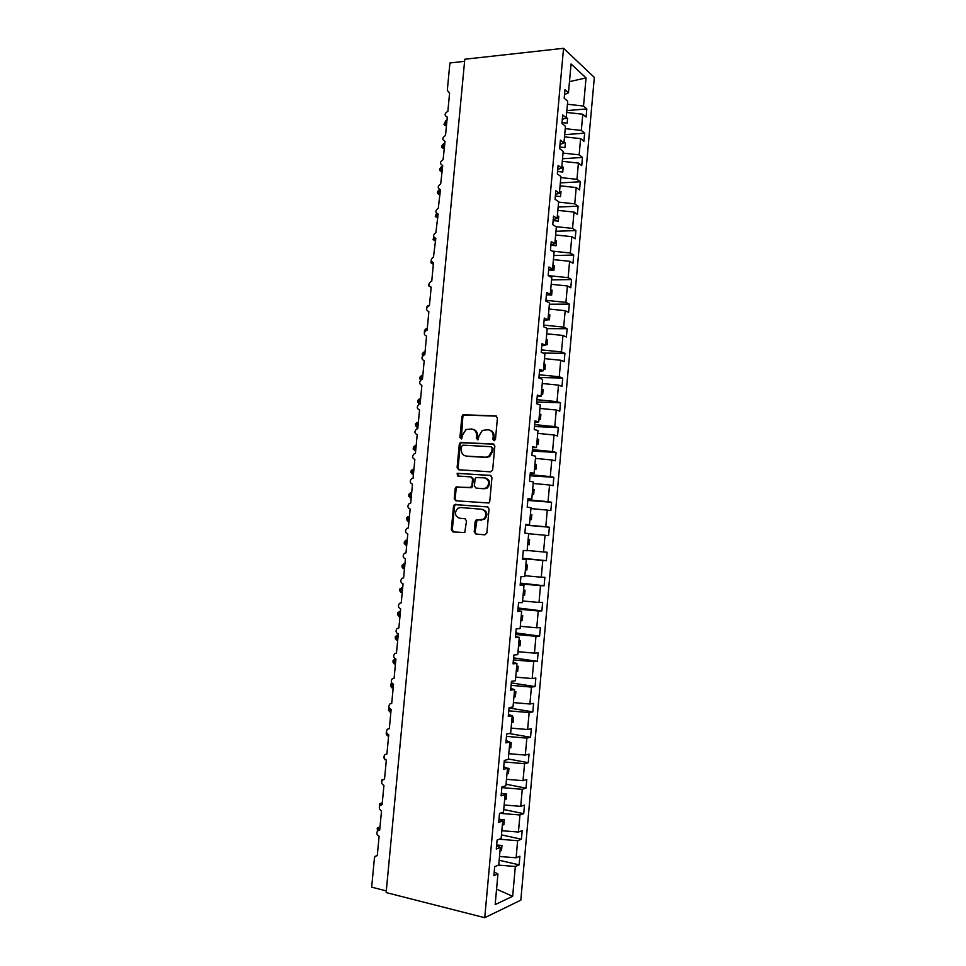 <?xml version="1.0" encoding="UTF-8"?>
<svg xmlns="http://www.w3.org/2000/svg" width="966" height="966" viewBox="0 0 966 966"><rect width="100%" height="100%" fill="white"/><g stroke="black" fill="none" stroke-linecap="round" stroke-linejoin="round"><path stroke-width="1.45" d="M494.073 440.738L495.461 439.397L497.43 417.976L495.812 415.887L462.968 414.764L461.881 416.467L459.913 437.562L461.651 438.854L462.629 434.954L465.962 429.568L471.493 428.989C474.886 429.532 476.576 431.754 476.564 435.654L476.31 438.407L478.098 439.699L479.051 435.775L482.348 430.401L488.035 429.773C491.489 430.329 493.203 432.563 493.191 436.487L492.938 439.264L494.073 440.738M474.209 531.831L475.815 534.017L484.872 534.85L486.864 532.99L489.062 509.034L487.444 506.86L454.418 504.578L453.525 506.148L451.327 529.742L452.885 531.904L464.755 532.568L466.53 520.879L464.948 518.718L459.611 518.259C454.817 516.073 454.201 512.753 457.775 508.309L460.601 507.524L481.66 509.251C486.49 511.352 487.178 514.661 483.7 519.189L476.009 520.082L475.151 521.628L474.209 531.831L476.685 534.101M563.552 48.3L464.791 59.228L386.146 892.572L484.751 917.7L520.819 900.167L594.332 77.413L563.552 48.3L484.751 917.7M490.668 471.843L492.66 469.947L494.846 446.099L493.228 443.986L460.323 442.513L459.297 444.167L457.111 467.653L458.681 469.754L490.668 471.843M491.96 477.53L489.762 501.426L488.893 502.996L455.783 500.799L454.225 498.661L455.167 488.579L456.085 486.985L469.971 487.649L471.927 485.765L472.555 479.039L470.961 476.914L457.57 476.009L457.135 473.388L490.342 475.381L491.96 477.53M449.588 93.086L447.862 111.319C444.396 113.529 444.203 115.461 447.294 117.115L445.507 135.469C442.09 137.703 441.921 139.635 445.024 141.265L443.104 159.68C439.784 161.938 439.651 163.87 442.73 165.476L440.701 183.926C437.477 186.221 437.381 188.153 440.424 189.722L438.298 208.221C435.159 210.552 435.111 212.484 438.129 214.005L435.883 232.577C432.853 234.919 432.828 236.851 435.823 238.348L433.468 256.968C430.534 259.335 430.546 261.255 433.505 262.728L431.742 281.287L431.053 281.408C428.216 283.799 428.252 285.719 431.186 287.156L429.423 305.751L428.638 305.884C425.885 308.299 425.97 310.219 428.868 311.632L427.105 330.251L426.223 330.42C423.567 332.847 423.676 334.755 426.537 336.144L424.774 354.812L423.808 355.005C421.236 357.444 421.369 359.34 424.207 360.704L422.444 379.409L421.381 379.626C418.906 382.077 419.075 383.973 421.876 385.313L420.101 404.054L418.966 404.307C416.575 406.758 416.769 408.642 419.546 409.97L417.759 428.747L416.539 429.025C414.233 431.476 414.45 433.36 417.203 434.676L415.416 453.477L414.124 453.791C411.89 456.242 412.132 458.125 414.849 459.418L413.062 478.255L411.697 478.593C409.548 481.056 409.813 482.928 412.494 484.22L410.707 503.093L409.27 503.455C407.193 505.918 407.483 507.778 410.139 509.058L408.352 527.967L406.855 528.354C404.851 530.817 405.152 532.677 407.785 533.944L405.986 552.89L404.428 553.301C402.484 555.764 402.822 557.624 405.418 558.879L403.619 577.849L402.001 578.296C400.129 580.747 400.479 582.607 403.051 583.85L401.24 602.869L399.574 603.339C397.763 605.791 398.137 607.638 400.673 608.882L398.873 627.936L397.135 628.419C395.396 630.87 395.782 632.718 398.294 633.95L396.483 653.04L394.708 653.559C393.017 655.999 393.416 657.834 395.915 659.078L394.104 678.204L392.281 678.736C390.638 681.163 391.061 682.998 393.524 684.242L391.713 703.405L389.841 703.96C388.26 706.388 388.694 708.223 391.133 709.455L389.322 728.654L387.402 729.233C385.869 731.648 386.315 733.484 388.743 734.728L386.919 753.951L384.963 754.543C383.478 756.958 383.937 758.793 386.34 760.037L384.516 779.296L382.524 779.912C381.087 782.315 381.558 784.15 383.937 785.394L382.101 804.702L380.085 805.318C378.684 807.721 379.167 809.544 381.522 810.8L379.686 830.144L377.634 830.772C376.281 833.175 376.776 834.998 379.107 836.254L377.271 855.635L375.182 856.287L374.422 858.074L371.668 887.174L386.303 890.893M525.637 524.598L529.453 524.876L525.649 524.429L524.852 533.16L528.68 533.558L527.122 550.741L523.294 550.451L522.497 559.205L526.337 559.435L524.779 576.642L520.94 576.521L520.143 585.287L523.995 585.36L522.437 602.603L518.573 602.639L517.776 611.43L521.652 611.333L520.094 628.612L516.206 628.806L515.409 637.608L519.297 637.367L517.74 654.67L513.84 655.033L513.043 663.859L516.943 663.437L515.385 680.788L511.461 681.308L510.664 690.147L514.588 689.567L513.018 706.955L509.082 707.631L508.273 716.494L512.221 715.746L510.652 733.158L506.691 734.015L505.894 742.89L509.855 741.985L508.273 759.433L504.3 760.447L503.503 769.334L507.476 768.26L505.906 785.744L501.909 786.928L501.1 795.839L505.097 794.595L503.515 812.116L499.507 813.457L498.697 822.392L502.718 820.991L501.137 838.536L497.104 840.046L496.295 848.993L500.328 847.423L498.746 865.005L494.689 866.683L493.88 875.655L497.937 873.916L494.218 871.948M500.328 847.423L496.596 845.588M502.718 820.991L498.987 819.277L504.3 819.711L503.841 824.855L502.38 824.735M505.097 794.595L501.354 793.014M507.476 768.26L503.721 766.811M509.855 741.985L506.087 740.656M512.221 715.746L508.454 714.55M514.588 689.567L510.809 688.504M516.943 663.437L513.163 662.495M519.297 637.367L515.506 636.546M521.652 611.333L517.848 610.645M523.995 585.36L520.191 584.792M526.337 559.435L522.521 558.988M529.453 524.876L531.01 507.73L527.207 507.174L527.991 498.456L531.783 499.072L527.955 498.915M531.783 499.072L533.329 481.962L529.549 481.249L530.346 472.543L534.113 473.304L530.274 473.268M534.113 473.304L535.659 456.23L531.892 455.36L532.677 446.678L536.432 447.596L532.592 447.681M536.432 447.596L537.977 430.558L534.234 429.532L535.019 420.862L538.75 421.937L534.898 422.154M538.75 421.937L540.284 404.935L536.565 403.74L537.35 395.094L541.069 396.338L537.205 396.664M541.069 396.338L542.602 379.36L538.895 378.008L539.668 369.374L543.375 370.775L539.499 371.222M543.375 370.775L544.909 353.834L541.214 352.324L541.986 343.715L545.681 345.26L541.805 345.828M545.681 345.26L547.203 328.355L543.532 326.701L544.305 318.092L547.976 319.806L544.087 320.495M547.976 319.806L549.497 302.926L545.85 301.114L546.623 292.529L550.27 294.389L546.382 295.198M550.27 294.389L551.791 277.544L548.157 275.576L548.93 267.014L552.564 269.031L548.664 269.949M552.564 269.031L554.073 252.211L550.463 250.097L551.236 241.548L554.846 243.71L550.946 244.76M554.846 243.71L556.356 226.925L552.757 224.655L553.53 216.13L557.128 218.449L553.216 219.608M557.128 218.449L558.638 201.701L555.052 199.274L555.824 190.761L559.399 193.224L555.486 194.504M559.399 193.224L560.92 176.512L557.346 173.94L558.119 165.44L561.681 168.06L557.756 169.461M561.681 168.06L563.178 151.372L559.628 148.643L560.401 140.167L563.951 142.944L560.014 144.453M563.951 142.944L565.448 126.28L561.922 123.407L562.683 114.942L566.209 117.864L562.272 119.494M499.168 860.271L519.128 864.836L519.901 856.226L516.11 857.796L517.643 840.698L499.313 839.225M499.519 856.48L516.11 857.796M501.463 834.878L521.423 839.225L522.195 830.627L518.428 832.052L519.95 814.978L499.881 813.336M501.837 830.712L518.428 832.052M503.757 809.532L523.717 813.662L524.478 805.089L520.722 806.344L522.256 789.307L501.849 787.616M504.167 804.98L520.722 806.344M506.039 784.223L525.999 788.147L526.76 779.586L523.029 780.685L524.55 763.683L504.167 761.969M506.486 779.308L523.029 780.685M508.321 758.974L528.281 762.681L529.042 754.132L525.323 755.086L526.844 738.109L506.474 736.382M508.792 753.697L525.323 755.086M509.07 733.508L530.551 737.263L531.324 728.726L527.617 729.523L529.139 712.582L508.792 710.831M511.111 728.123L527.617 729.523M509.046 707.981L532.821 711.882L533.594 703.369L529.899 704.009L531.421 687.104L511.099 685.341M513.405 702.596L529.899 704.009M511.316 682.914L535.092 686.56L535.852 678.072L532.181 678.555L533.703 661.674L513.393 659.887M515.711 677.118L532.181 678.555M513.574 657.894L537.362 661.287L538.122 652.811L534.464 653.137L535.973 636.292L515.699 634.493M518.005 651.688L534.464 653.137M515.832 632.923L539.62 636.063L540.368 627.598L536.746 627.779L538.243 610.959L517.981 609.135M520.3 626.306L536.746 627.779M518.09 607.988L541.866 610.874L542.626 602.434L539.016 602.458L540.513 585.674L520.276 583.838M522.582 600.973L539.016 602.458M520.336 583.102L544.124 585.746L544.872 577.318L541.274 577.197L542.783 560.437L522.558 558.577M524.864 575.7L541.274 577.197M522.582 558.276L546.37 560.666L547.118 552.238L543.532 551.972L545.041 535.249L528.656 533.727M527.146 550.463L543.532 551.972M525.576 525.166L549.364 527.219L545.79 526.796L547.287 510.108L530.926 508.575M525.601 524.912L545.79 526.796M527.822 500.436L551.598 502.248L548.048 501.68L549.545 485.017L533.196 483.459M527.883 499.772L548.048 501.68M530.056 475.755L553.832 477.313L550.294 476.6L551.791 459.973L535.466 458.403M530.153 474.68L550.294 476.6M532.278 451.11L556.054 452.438L552.54 451.569L554.025 434.978L537.724 433.384M532.411 449.625L552.54 451.569M534.5 426.525L558.288 427.6L554.786 426.586L556.271 410.019L539.97 408.425M534.669 424.629L554.786 426.586M536.722 401.977L560.497 402.81L557.02 401.651L558.505 385.12L542.228 383.502M536.927 399.67L557.02 401.651M538.943 377.477L562.719 378.068L559.254 376.764L560.727 360.258L544.474 358.627M539.185 374.76L559.254 376.764M542.977 353.049L564.929 353.375L561.475 351.914L562.961 335.444L546.708 333.801M541.431 349.897L561.475 351.914M547.179 328.633L567.139 328.718L563.697 327.124L565.17 310.678L548.954 309.023M543.677 325.083L563.697 327.124M549.376 304.23L569.336 304.121L565.919 302.37L567.392 285.96L551.188 284.294M545.911 300.317L565.919 302.37M551.586 279.862L571.534 279.56L568.141 277.665L569.602 261.291L553.409 259.6M548.205 275.6L568.141 277.665M553.772 255.555L573.732 255.048L570.351 253.007L571.812 236.67L555.631 234.967M552.202 251.112L570.351 253.007M555.969 231.285L575.917 230.572L572.548 228.399L574.021 212.085L557.853 210.371M555.909 226.648L572.548 228.399M558.155 207.062L578.115 206.156L574.758 203.838L576.219 187.549L560.075 185.822M558.602 202.111L574.758 203.838M560.34 182.888L580.288 181.777L576.956 179.314L578.417 163.061L562.284 161.322M560.811 177.587L576.956 179.314M562.514 158.75L582.474 157.446L579.153 154.85L580.602 138.621L564.494 136.858M563.033 153.099L579.153 154.85M564.687 134.66L584.647 133.163L581.339 130.422L582.788 114.23L586.084 117.055L586.821 108.916L583.524 106.043L586.048 77.932L569.481 81.627M565.231 128.659L581.339 130.422M566.209 117.864L567.706 101.249L564.192 98.218L564.965 89.766L568.467 92.845L564.518 94.583M566.861 110.619L586.821 108.916M567.44 104.256L583.524 106.043M464.598 61.353L449.915 62.959L447.306 90.357L449.48 93.002M498.468 865.125L515.337 866.466L519.128 864.836M521.423 839.225L517.643 840.698M523.717 813.662L519.95 814.978M525.999 788.147L522.256 789.307M528.281 762.681L524.55 763.683M530.551 737.263L526.844 738.109M532.821 711.882L529.139 712.582M535.092 686.56L531.421 687.104M537.362 661.287L533.703 661.674M539.62 636.063L535.973 636.292M541.866 610.874L538.243 610.959M544.124 585.746L540.513 585.674M546.37 560.666L542.783 560.437M549.364 527.219L548.603 535.623L545.041 535.249M551.598 502.248L550.849 510.628L547.287 510.108M553.832 477.313L553.083 485.693L549.545 485.017M556.054 452.438L555.305 460.794L551.791 459.973M558.288 427.6L557.539 435.944L554.025 434.978M560.497 402.81L559.761 411.13L556.271 410.019M562.719 378.068L561.971 386.376L558.505 385.12M564.929 353.375L564.18 361.658L560.727 360.258M567.139 328.718L566.39 337.001L562.961 335.444M569.336 304.121L568.6 312.38L565.17 310.678M571.534 279.56L570.797 287.808L567.392 285.96M573.732 255.048L572.995 263.271L569.602 261.291M575.917 230.572L575.193 238.795L571.812 236.67M578.115 206.156L577.378 214.355L574.021 212.085M580.288 181.777L579.564 189.964L576.219 187.549M582.474 157.446L581.737 165.621L578.417 163.061M584.647 133.163L583.911 141.314L580.602 138.621M496.56 889.155L512.656 896.303L515.337 866.466M512.656 896.303L495.172 904.587L497.937 873.916M568.467 92.845L571.075 63.985L586.048 77.932M500.05 850.491L501.511 850.611L501.982 845.455L496.657 845.021M504.699 799.027L506.16 799.148L506.619 794.004L502.996 793.714M507.017 773.368L508.478 773.488L508.937 768.356L507.392 768.236M509.336 747.756L510.785 747.877L511.243 742.757L509.794 742.637M511.642 722.194L513.091 722.314L513.55 717.207L512.101 717.086M513.948 696.679L515.397 696.8L515.856 691.704L514.407 691.584M516.242 671.213L517.691 671.334L518.15 666.25L516.701 666.129M518.537 645.795L519.986 645.928L520.445 640.844L518.996 640.724M520.831 620.426L522.268 620.558L522.727 615.487L521.29 615.366M523.113 595.104L524.562 595.237L525.009 590.178L523.572 590.045M526.844 569.964L525.395 569.819L526.844 569.964L527.291 564.917L525.854 564.784M529.114 544.739L527.678 544.607L529.114 544.739L529.573 539.704L528.136 539.571L529.573 539.704M529.948 519.43L531.385 519.575L531.843 514.54L530.406 514.407L531.843 514.54M532.218 494.302L533.655 494.447L534.101 489.424L532.677 489.291M534.488 469.222L535.913 469.367L536.371 464.356L534.935 464.211M536.746 444.191L538.171 444.324L538.63 439.325L537.193 439.192M539.004 419.208L540.429 419.341L540.888 414.354L539.451 414.209M541.25 394.261L542.687 394.406L543.134 389.419L541.697 389.286M543.496 369.374L544.933 369.507L545.379 364.544L543.943 364.399M545.742 344.524L547.167 344.669L547.613 339.706L546.188 339.561M547.988 319.722L549.413 319.867L549.859 314.916L548.434 314.771M548.386 294.787L551.646 295.113L552.093 290.174L550.668 290.029M548.905 269.9L553.868 270.408L554.315 265.481L552.89 265.324M550.898 245.207L556.102 245.75L556.537 240.824L555.124 240.679M553.132 220.586L558.312 221.142L558.759 216.227L557.346 216.07M555.353 196.013L560.534 196.569L560.98 191.666L559.555 191.51M557.563 171.489L562.743 172.057L563.19 167.154L561.777 166.997M559.785 147.013L564.953 147.581L565.4 142.69L563.987 142.533M561.995 122.573L567.163 123.141L567.597 118.263L565.738 118.057M566.704 112.454L582.788 114.23M564.663 118.504L567.597 118.263M563.963 142.787L565.4 142.69M561.753 167.239L563.19 167.154M559.543 191.739L560.98 191.666M557.322 216.287L558.759 216.227M555.1 240.872L556.537 240.824M552.878 265.505L554.315 265.481M550.644 290.186L552.093 290.174M548.422 314.916L549.859 314.916M546.176 339.694L547.613 339.706M543.943 364.508L545.379 364.544M541.697 389.383L543.134 389.419M539.439 414.293L540.888 414.354M537.193 439.252L538.63 439.325M534.935 464.26L536.371 464.356M532.664 489.315L534.101 489.424M523.125 595.068L524.562 595.237M520.831 620.377L522.268 620.558M518.549 645.723L519.986 645.928M516.255 671.128L517.691 671.334M513.948 696.571L515.397 696.8M511.654 722.073L513.091 722.314M509.348 747.612L510.785 747.877M507.029 773.211L508.478 773.488M504.723 798.858L506.16 799.148M502.405 824.541L503.841 824.855M500.074 850.285L501.511 850.611M494.363 440.713L494.121 436.717C494.181 433.082 492.648 430.86 489.52 430.063M472.929 429.266C476.045 430.039 477.578 432.249 477.518 435.883L477.735 439.844M496.609 416.141L463.921 415.018L462.847 416.72L461.337 438.987M493.94 444.191L461.289 442.73L460.275 444.384L458.089 467.834L459.067 469.79M492.117 448.188L490.994 446.703L462.907 445.169L461.555 446.497L461.277 449.383C461.265 453.259 462.931 455.493 466.312 456.085L485.512 457.22L488.748 456.363L491.851 451.11L492.117 448.188L493.058 448.393L491.356 446.787M493.058 448.393L492.781 451.315L489.69 456.556L486.453 457.425L467.278 456.29M471.299 476.975L473.509 479.208L471.976 487.528L457.063 487.142L456.133 488.736L455.203 498.794L456.35 500.835M490.921 475.538L458.802 473.388L458.113 473.569L458.089 476.045M483.471 488.627L486.357 487.83C490.004 483.29 489.364 479.957 484.461 477.832L475.972 477.602L475.043 479.221L474.415 485.946L476.009 488.084L484.413 488.784L487.299 487.987C490.933 483.459 490.305 480.126 485.415 478.001M476.685 488.204L476.009 488.084M484.413 488.784L476.963 488.241M482.614 509.372C487.432 511.473 488.12 514.781 484.654 519.297L476.963 520.191L475.175 531.928M460.347 518.344L459.611 518.259M465.238 518.766L460.577 518.368M487.854 506.945L455.397 504.711L454.503 506.281L452.305 529.839L453.791 531.988M446.461 126.135L443.998 124.554L445.737 120.702L445.302 125.29L446.546 125.194M443.998 124.554L446.461 126.087M445.737 120.702L446.98 120.605M441.824 147.472L444.288 149.006L441.824 147.472L441.993 145.649L443.563 143.668L443.116 148.257L444.372 148.172M442.114 171.984L439.651 170.439L439.82 168.603L441.377 166.659L440.943 171.272L442.186 171.187M439.928 194.987L437.465 193.441L437.634 191.594L439.192 189.698L438.757 194.311L440.001 194.251M439.192 189.698L439.82 189.662M436.91 213.703L436.56 217.398L437.803 217.35M436.511 213.365L435.28 216.481L437.743 218.038M434.603 238.022L434.362 240.534L435.618 240.486M433.794 237.093L433.082 239.568L435.557 241.126M432.297 262.39L432.164 263.706L433.36 264.261M432.164 263.706L430.884 262.692L431.234 260.639M428.952 283.895L428.687 285.851L431.162 287.433M426.574 309.132L426.658 307.2L428.204 305.51L429.447 305.498M428.204 305.51L428.143 306.125M424.412 332.425L424.46 330.444L425.994 328.79L427.238 328.802M425.994 328.79L425.813 330.626M422.553 356.043L422.239 353.725L423.772 352.119L425.028 352.131M423.772 352.119L423.494 355.162M420.886 379.928L419.848 378.913L420.029 377.042L421.562 375.484L422.806 375.508M421.562 375.484L421.152 379.747M420.113 403.897L417.638 402.279L417.807 400.419L419.341 398.886L418.894 403.571L420.138 403.619M419.341 398.886L420.584 398.934M417.892 427.322L415.416 425.692L415.585 423.82L417.119 422.335L416.672 427.032L417.916 427.093M417.119 422.335L418.363 422.396M415.67 450.784L413.182 449.142L413.363 447.27L414.885 445.833L414.438 450.53L415.682 450.603M414.885 445.833L416.129 445.894M413.436 474.282L410.961 472.64L411.13 470.756L412.651 469.355L412.204 474.077L413.448 474.161M412.651 469.355L413.895 469.44M411.214 497.816L408.715 496.174L408.896 494.29L410.417 492.938L409.97 497.659L411.214 497.756M410.417 492.938L411.661 493.034M408.171 516.544L406.662 517.861L406.481 519.744L408.968 521.386L407.724 521.278L408.171 516.544L409.427 516.653M407.181 540.308L405.925 540.211L405.478 544.945L406.722 545.065M405.478 544.945L404.235 543.363L404.416 541.479L407.181 540.332M404.935 563.963L403.679 563.903L403.233 568.648L404.476 568.793M403.233 568.648L401.989 567.03L402.17 565.134L404.923 564.047M402.689 587.666L401.433 587.654L400.975 592.399L402.23 592.556M400.975 592.399L399.743 590.733L399.924 588.837L402.677 587.799M400.431 611.406L399.175 611.43L398.716 616.199L399.972 616.356M398.716 616.199L397.485 614.473L397.666 612.577L400.419 611.599M398.185 635.193L396.905 635.266L396.458 640.035L397.702 640.204M396.458 640.035L395.227 638.26L395.408 636.352L398.161 635.435M395.734 659.041L394.647 659.126L394.188 663.908L395.444 664.101M394.188 663.908L392.969 662.084L393.15 660.189L395.891 659.319M392.317 683.662L391.918 687.828L393.174 688.034M391.918 687.828L390.699 685.957L390.88 684.049L391.979 683.312M389.926 708.863L389.648 711.797L390.892 712.014M389.648 711.797L388.429 709.877L389.093 707.655M387.535 734.112L387.366 735.802L388.622 736.032M387.366 735.802L386.159 733.834L386.46 731.842M385.132 759.409L386.34 760.097M385.084 759.856L383.876 757.839L384.202 755.835M384.565 778.813L383.937 779.26M381.655 781.977L381.775 779.96L383.236 779.429M382.27 802.903L380.966 803.253L382.222 803.519M379.481 806.26L379.493 804.038L380.966 803.253L380.821 804.811M379.988 827.029L378.672 827.415L379.928 827.705M377.489 830.941L377.199 828.164L378.672 827.415L378.406 830.241M494.121 436.717L493.191 436.487M477.264 438.636L476.31 438.407M477.518 435.883L476.564 435.654M460.891 437.791L459.913 437.562M462.847 416.72L461.881 416.467M464.779 414.812L463.825 414.559M496.512 416.08L495.812 415.887M493.868 439.494L492.938 439.264M458.089 467.834L457.111 467.653M460.275 444.384L459.297 444.167M462.207 442.5L461.241 442.283M486.453 457.425L485.512 457.22M492.781 451.315L491.851 451.11M455.203 498.794L454.225 498.661M456.133 488.736L455.167 488.579M458.077 486.876L457.099 486.719M470.925 487.806L469.971 487.649M472.881 485.934L471.927 485.765M473.509 479.208L472.555 479.039M458.802 473.388L457.824 473.207M476.117 521.737L475.151 521.628M478.085 519.877L477.132 519.768M481.611 520.179L480.657 520.07M452.305 529.839L451.327 529.742M454.503 506.281L453.525 506.148M456.435 504.421L455.457 504.288M463.921 415.018L462.968 414.764M461.289 442.73L460.323 442.513M489.69 456.556L488.748 456.363M457.063 487.142L456.085 486.985M471.976 487.528L471.01 487.371M458.113 473.569L457.135 473.388M487.299 487.987L486.357 487.83M476.963 520.191L476.009 520.082M484.654 519.297L483.7 519.189M455.397 504.711L454.418 504.578"/></g></svg>
